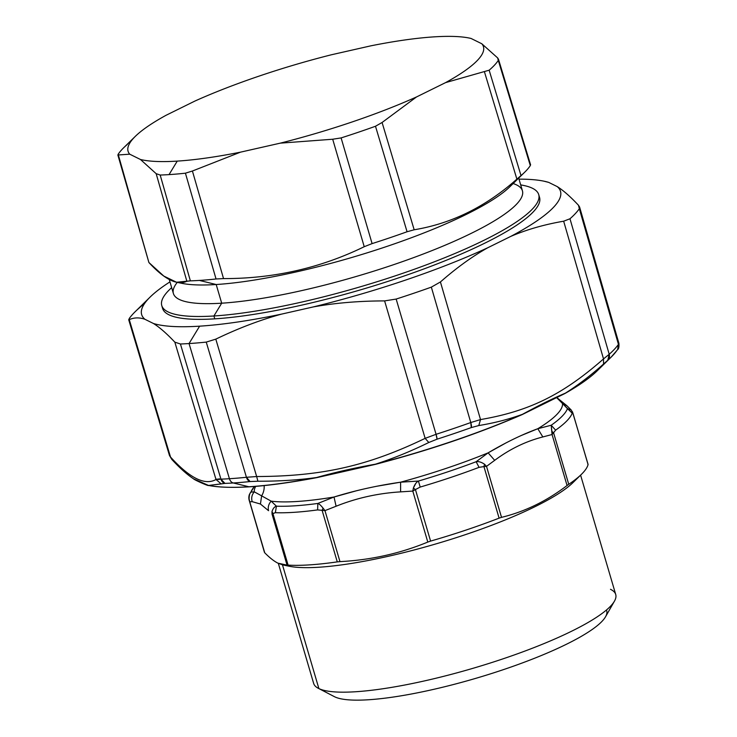 <?xml version="1.0" encoding="UTF-8"?>
<svg xmlns="http://www.w3.org/2000/svg" width="737" height="737" viewBox="0 0 737 737"><rect width="100%" height="100%" fill="white"/><g stroke="black" fill="none" stroke-linecap="round" stroke-linejoin="round"><path stroke-width="1.11" d="M257.397 493.56L254.283 491.837A160.417 31.083 163.6 0 1 255.702 486.365A160.417 31.083 -16.4 0 0 254.283 491.837L261.635 495.854L260.437 504.034L252.183 501.657C251.142 498 251.842 494.73 254.283 491.837C251.842 494.73 251.142 498 252.183 501.657L249.751 501.823L249.097 498.894C249.17 495.347 249.769 493.09 250.902 492.113L254.283 491.837L250.902 492.113C249.769 493.09 249.17 495.347 249.097 498.894L249.263 500.616M249.253 500.515L264.758 552.814C269.576 557.706 273.943 561.152 277.886 563.151C273.943 561.152 269.576 557.706 264.758 552.814L249.751 501.823L252.183 501.657L260.437 504.034L261.635 495.854A16.536 15.855 115.4 0 0 264.15 485.591A16.536 15.855 -64.6 0 1 261.635 495.854L271.17 501.16L276.421 506.19L275.352 512.694L272.93 513.578L288.093 565.122A168.69 32.686 -16.4 0 0 337.279 561.88L339.969 561.622C370.702 560.056 399.979 553.533 427.801 542.063L430.592 541.096A168.69 32.686 -16.4 0 0 499.096 518.139L501.519 517.356L486.512 466.364L494.684 460.339C509.728 449.119 525.776 441.325 542.837 436.949L537.817 428.713A160.417 31.083 -16.4 0 0 562.506 403.517L566.882 405.7L562.506 403.517L572.225 413.199L572.898 413.042L588.071 464.586L572.898 413.042L572.225 413.199A168.69 32.686 163.6 0 1 555.624 430.141A168.69 32.686 -16.4 0 0 572.225 413.199L567.472 408.639L571.212 409.993L572.898 413.042M249.438 494.398L250.902 492.113L249.438 494.398M587.859 464.292L588.071 464.586A168.69 32.686 163.6 0 1 568.743 484.301L553.57 432.757L555.624 430.141L553.57 432.757L568.743 484.301L567.066 485.508L552.059 434.517L553.57 432.757L552.059 434.517L551.902 431.477L552.538 431.873M553.57 432.757L551.902 431.477L551.193 425.249L555.624 430.141L551.193 425.249A165.383 32.05 -16.4 0 0 567.472 408.639L562.506 403.517A160.417 31.083 163.6 0 1 537.817 428.713L551.193 425.249L537.817 428.713L542.837 436.949L552.059 434.517L542.837 436.949C525.776 441.325 509.728 449.119 494.684 460.339L486.512 466.364L483.933 466.595L499.096 518.139A168.69 32.686 163.6 0 1 430.592 541.096L427.801 542.063C399.979 553.533 370.702 560.056 339.969 561.622L337.279 561.88A168.69 32.686 163.6 0 1 288.093 565.122L287.043 565.113L288.093 565.122L272.93 513.578L272.036 514.122L272.93 513.578L271.999 511.533C272.994 508.493 274.468 506.715 276.421 506.19C274.468 506.715 272.994 508.493 271.999 511.533L272.036 514.122L271.999 511.533M566.937 405.755L571.175 409.956L569.461 408.814M567.472 408.639A165.383 32.05 163.6 0 1 551.193 425.249M551.377 427.349L552.059 434.517L567.066 485.508C546.679 501.077 524.827 511.69 501.519 517.356C524.827 511.69 546.679 501.077 567.066 485.508L568.743 484.301A168.69 32.686 -16.4 0 0 581.465 474.296A168.69 32.686 -16.4 0 0 588.071 464.586M277.886 563.151L282.759 564.911L287.043 565.113L272.036 514.122L287.043 565.113L277.886 563.151M581.465 474.296L572.916 482.671A157.442 30.512 163.6 0 1 436.654 543.694A157.442 30.512 163.6 0 1 289.061 566.219L282.759 564.92M272.93 513.578L275.352 512.694A168.69 32.686 -16.4 0 0 317.61 509.912L322.106 510.336L337.279 561.88L322.106 510.336L317.61 509.912L317.85 503.454C319.075 503.767 320.825 505.342 323.082 508.162L322.106 510.336L323.082 508.162L324.962 510.63L322.106 510.336L324.962 510.63L339.969 561.622L324.962 510.63L336.09 506.236C356.588 498.028 378.099 493.237 400.606 491.874L412.794 491.072L427.801 542.063L412.794 491.072L415.428 489.561L430.592 541.096L415.428 489.561L412.794 491.072L413.374 488.06L415.428 489.561L413.374 488.06C414.728 484.43 416.414 482.099 418.423 481.058L420.201 487.065L415.428 489.561L420.201 487.065A168.69 32.686 -16.4 0 0 479.059 467.341L483.933 466.595L479.059 467.341L476.139 461.721C478.562 461.27 481.353 462.099 484.522 464.218L483.933 466.595L484.522 464.218L486.512 466.364L501.519 517.356L499.096 518.139L483.933 466.595L486.512 466.364L484.522 464.218C481.353 462.099 478.562 461.27 476.139 461.721L479.059 467.341A168.69 32.686 163.6 0 1 420.201 487.065L418.423 481.058A165.383 32.05 -16.4 0 0 476.139 461.721L488.134 452.85L494.684 460.339L488.134 452.85C505.499 442.568 522.063 434.526 537.817 428.713L520.967 435.622M254.458 486.466A165.383 32.05 -16.4 0 0 250.902 492.113A165.383 32.05 163.6 0 1 254.458 486.466M580.599 475.144L615.727 594.492A157.442 30.512 163.6 0 1 489.322 663.318A157.442 30.512 163.6 0 1 318.891 688.588L334.81 696.87A144.212 27.942 163.6 0 1 334.294 696.612L318.329 688.303A157.442 30.512 -16.4 0 0 318.891 688.588A157.442 30.512 -16.4 0 0 474.388 667.897A157.442 30.512 -16.4 0 0 614.455 601.152L605.538 616.777A144.212 27.942 163.6 0 1 477.235 677.92A144.212 27.942 163.6 0 1 334.81 696.87L318.891 688.588L282.474 564.855L318.891 688.588A157.442 30.512 163.6 0 1 313.649 683.402L278.328 563.372M334.81 696.87A144.212 27.942 -16.4 0 0 492.666 673.167A144.212 27.942 -16.4 0 0 606.45 610.006M614.455 601.152A157.442 30.512 -16.4 0 0 610.485 589.314M260.437 504.034L268.554 510.695C267.743 507.157 268.618 503.988 271.17 501.16C268.618 503.988 267.743 507.157 268.554 510.695L260.437 504.034M317.85 503.454L317.61 509.912A168.69 32.686 163.6 0 1 275.352 512.694L276.421 506.19A165.383 32.05 -16.4 0 0 317.85 503.454L334.018 497.014L336.09 506.236L324.962 510.63L323.082 508.162C320.825 505.342 319.075 503.767 317.85 503.454A165.383 32.05 163.6 0 1 276.421 506.19L271.17 501.16A160.417 31.083 -16.4 0 0 334.018 497.014L317.85 503.454M264.758 552.814L264.417 552.059M415.659 483.619L413.374 488.06L412.794 491.072L400.606 491.874L400.596 482.191L418.423 481.058L400.596 482.191L400.606 491.874C378.099 493.237 356.588 498.028 336.09 506.236L334.018 497.014C355.022 490.51 377.215 485.572 400.596 482.191A160.417 31.083 -16.4 0 0 488.134 452.85L476.139 461.721A165.383 32.05 163.6 0 1 418.423 481.058M285.145 565.205A157.442 30.512 -16.4 0 0 438.533 543.141A157.442 30.512 -16.4 0 0 576.435 478.7M506.19 442.799L488.134 452.85A160.417 31.083 163.6 0 1 400.596 482.191L376.414 486.309M556.822 397.796L562.506 403.517M356.644 490.713L334.018 497.014A160.417 31.083 163.6 0 1 271.17 501.16L261.635 495.854M538.719 194.605L539.567 197.47A196.475 38.075 163.6 0 1 426.419 268.001A196.475 38.075 163.6 0 1 214.762 318.845L213.914 315.98A196.475 38.075 -16.4 0 0 425.571 265.145A196.475 38.075 -16.4 0 0 538.719 194.605A196.475 38.075 -16.4 0 0 520.7 184.923M162.324 306.942A196.475 38.075 -16.4 0 0 214.762 318.845A196.475 38.075 163.6 0 1 162.601 308.416L161.762 305.551A196.475 38.075 -16.4 0 0 213.914 315.98L214.762 318.845A196.475 38.075 -16.4 0 0 429.791 266.739A196.475 38.075 -16.4 0 0 538.996 196.079M171.657 287.651A196.475 38.075 -16.4 0 0 161.762 305.551M177.285 282.382A181.919 35.256 -16.4 0 0 221.69 303.193L213.914 315.98A196.475 38.075 163.6 0 1 169.455 289.715L171.638 287.568M178.612 282.557A181.919 35.256 -16.4 0 0 216.19 284.519L221.69 303.193A181.919 35.256 163.6 0 1 173.398 293.538L169.261 279.507M127.298 144.461A200.602 38.868 -16.4 0 0 118.16 154.263L148.892 262.51L163.798 276.071L176.53 282.243L190.367 280.852A201.579 39.061 -16.4 0 0 199.405 280.428L216.19 284.519A181.919 35.256 163.6 0 1 181.827 283.33L176.53 282.243M195.001 101.015L165.972 115.331L195.001 101.015A185.227 35.892 163.6 0 1 331.272 54.805L371.033 45.795L331.272 54.805A185.227 35.892 -16.4 0 0 195.001 101.015M434.286 36.85A185.227 35.892 -16.4 0 0 371.033 45.795A185.227 35.892 163.6 0 1 434.286 36.85A185.227 35.892 163.6 0 1 471.063 38.462A185.227 35.892 -16.4 0 0 469.276 38.057A185.227 35.892 -16.4 0 0 434.286 36.85M497.632 57.901L481.795 43.759L471.063 38.462L481.795 43.759L497.632 57.901L498.295 60.397A200.602 38.868 163.6 0 1 489.156 70.199L445.563 82.627A185.227 35.892 -16.4 0 0 481.795 43.759A185.227 35.892 163.6 0 1 445.563 82.627L489.156 70.199A200.602 38.868 -16.4 0 0 498.295 60.397L498.452 59.181L497.632 57.901M530.17 164.876L498.295 60.397L530.308 165.595A201.579 39.061 163.6 0 1 521.004 175.572L489.156 70.199L521.004 175.572L516.886 179.128L484.495 71.986L516.886 179.128C485.867 206.701 451.634 223.587 414.176 229.778L382.079 122.489L416.534 96.943L445.563 82.627L416.534 96.943L382.079 122.489L414.176 229.778L407.073 231.75L375.492 126.248L382.079 122.489L375.492 126.248L407.073 231.75A201.579 39.061 163.6 0 1 372.093 243.606L341.111 137.911A200.602 38.868 -16.4 0 0 375.492 126.248A200.602 38.868 163.6 0 1 341.111 137.911L332.7 139.238L280.263 143.153A185.227 35.892 -16.4 0 0 416.534 96.943A185.227 35.892 163.6 0 1 280.263 143.153L240.502 152.154A185.227 35.892 163.6 0 1 177.249 161.108A185.227 35.892 163.6 0 1 140.472 159.496L129.74 154.19A185.227 35.892 163.6 0 1 165.972 115.331A185.227 35.892 -16.4 0 0 135.332 136.345A185.227 35.892 -16.4 0 0 129.74 154.19L140.472 159.496A185.227 35.892 -16.4 0 0 177.249 161.108L169.04 174.614A200.602 38.868 163.6 0 1 160.187 175.037L190.367 280.852L186.866 281.285L156.17 173.683L160.187 175.037L156.17 173.683L140.472 159.496L156.17 173.683L186.866 281.285C177.267 285.753 164.609 279.498 148.892 262.51L117.856 154.982M148.892 262.51L118.298 154.963L129.74 154.19L118.298 154.963L118.16 154.263A200.602 38.868 163.6 0 1 123.641 147.796L135.332 136.345M518.691 178.096L522.432 190.809A181.919 35.256 163.6 0 1 417.667 256.117A181.919 35.256 163.6 0 1 221.69 303.193A181.919 35.256 -16.4 0 0 440.339 247.217A181.919 35.256 -16.4 0 0 512.104 183.227A181.919 35.256 163.6 0 1 512.897 183.467M520.672 184.849L523.666 185.457A196.475 38.075 163.6 0 1 454.499 253.675A196.475 38.075 163.6 0 1 213.914 315.98L221.69 303.193L216.19 284.519A181.919 35.256 -16.4 0 0 393.724 244.085A181.919 35.256 -16.4 0 0 514.748 180.98A181.919 35.256 163.6 0 1 509.811 186.802A181.919 35.256 163.6 0 1 216.19 284.519L199.405 280.428A201.579 39.061 163.6 0 1 190.367 280.852L160.187 175.037A200.602 38.868 -16.4 0 0 169.04 174.614L177.249 161.108A185.227 35.892 -16.4 0 0 240.502 152.154L192.412 171.021L185.42 173.186A200.602 38.868 163.6 0 1 169.04 174.614A200.602 38.868 -16.4 0 0 185.42 173.186L216.042 278.973A201.579 39.061 163.6 0 1 199.405 280.428A201.579 39.061 -16.4 0 0 216.042 278.973L223.532 278.595C273.556 278.687 320.457 268.065 364.225 246.711L332.7 139.238L341.111 137.911L372.093 243.606L364.225 246.711L372.093 243.606A201.579 39.061 -16.4 0 0 407.073 231.75L414.176 229.778C451.634 223.587 485.867 206.701 516.886 179.128L521.004 175.572A201.579 39.061 -16.4 0 0 524.753 172.154A201.579 39.061 -16.4 0 0 530.308 165.595M192.412 171.021L240.502 152.154L280.263 143.153L332.7 139.238L364.225 246.711C320.457 268.065 273.556 278.687 223.532 278.595L192.412 171.021L223.532 278.595L216.042 278.973L185.42 173.186L192.412 171.021M219.046 478.599L218.898 479.63M217.01 479.99L217.157 478.958M144.102 303.708L138.519 308.619A238.088 46.136 -16.4 0 0 129.159 318.651L129.261 319.628L128.689 319.665L169.482 455.512L171.841 459.464M316.56 477.521C298.549 480.045 279.001 481.279 257.904 481.224L256.66 476.535L246.434 477.281L206.249 342.097L215.803 339.14L256.66 476.535C322.106 476.314 367.8 465.959 425.138 438.358L428.814 442.495C410.343 451.523 392.517 458.755 375.336 464.209L375.64 464.236A3.307 0.544 -104.5 0 1 375.557 464.328A3.307 0.544 -104.5 0 1 375.336 464.209C354.322 467.958 334.727 472.399 316.56 477.521L317.315 477.456L316.56 477.521A215.766 41.806 163.6 0 1 248.894 486.77L233.297 482.975A234.034 45.353 -16.4 0 0 250.073 481.556L257.904 481.224L250.073 481.556L246.434 477.281L256.66 476.535L257.904 481.224C279.001 481.289 298.559 480.054 316.56 477.521C334.727 472.399 354.322 467.958 375.336 464.209A215.766 41.806 -16.4 0 0 522.478 414.314C538.793 405.414 553.091 398.367 565.38 393.153C577.78 385.377 590.503 375.667 603.557 364.023L607.785 360.264L603.557 364.023L603.52 358.919L609.213 354.276L569.977 218.769A238.088 46.136 -16.4 0 0 579.328 208.737L618.444 344.372L579.328 208.737L579.595 207.023L618.896 343.285C619.172 346.869 618.748 348.997 617.597 349.66L618.444 344.372A237.342 45.989 163.6 0 1 609.213 354.276L607.785 360.264A6.615 5.988 -131.3 0 0 609.213 354.276A237.342 45.989 -16.4 0 0 618.444 344.372A6.615 6.311 34.9 0 1 617.597 349.66L611.019 357.27A234.034 45.353 163.6 0 1 607.785 360.264A234.034 45.353 -16.4 0 0 611.019 357.27L597.136 370.877A215.766 41.806 163.6 0 1 565.38 393.153A215.766 41.806 -16.4 0 0 597.136 370.877C589.941 377.878 579.208 385.423 564.938 393.503L564.938 393.503A3.307 2.497 -119.5 0 0 565.38 393.153C553.091 398.367 538.793 405.414 522.478 414.314C509.175 419.196 494.61 422.946 478.783 425.553L480.524 419.574L440.422 281.967C456.572 267.798 472.353 256.393 487.765 247.752A218.309 42.304 163.6 0 1 313.161 306.951L281.626 314.1A218.309 42.304 163.6 0 1 199.616 326.169A218.309 42.304 163.6 0 1 153.453 323.497A218.309 42.304 -16.4 0 0 199.616 326.169L189.05 343.553A238.088 46.136 -16.4 0 0 206.249 342.097L246.434 477.281A237.342 45.989 163.6 0 1 229.428 478.718L189.05 343.553A238.088 46.136 163.6 0 1 180.427 343.995L174.835 342.152C166.654 333.493 159.524 327.274 153.453 323.497L144.94 319.296A218.309 42.304 163.6 0 1 169.961 281.875A218.309 42.304 -16.4 0 0 150.21 296.974A218.309 42.304 -16.4 0 0 144.94 319.296C139.413 317.334 134.189 317.454 129.261 319.628C134.189 317.454 139.413 317.334 144.94 319.296L153.453 323.497C159.524 327.274 166.654 333.493 174.835 342.152L216.005 479.511L174.835 342.152L180.427 343.995L220.953 479.151L216.005 479.511C204.95 485.711 189.796 478.221 170.523 457.041L129.261 319.628L170.523 457.041C189.796 478.221 204.95 485.711 216.005 479.511L220.953 479.151L224.942 483.398L221.229 483.914L216.005 479.511L221.229 483.914L208.562 485.453L193.591 478.857L208.562 485.453L224.942 483.398A6.615 5.159 -92.1 0 1 220.953 479.151A237.342 45.989 -16.4 0 0 229.428 478.718A6.615 4.938 86.4 0 0 233.297 482.975A234.034 45.353 163.6 0 1 224.942 483.398A234.034 45.353 -16.4 0 0 233.297 482.975A6.615 4.938 -93.6 0 1 229.428 478.718A237.342 45.989 163.6 0 1 220.953 479.151L180.427 343.995A238.088 46.136 -16.4 0 0 189.05 343.553L229.428 478.718A237.342 45.989 -16.4 0 0 246.434 477.281A6.615 4.477 84.1 0 0 250.073 481.556A234.034 45.353 163.6 0 1 233.297 482.975L248.894 486.77A215.766 41.806 163.6 0 1 208.562 485.453A215.766 41.806 -16.4 0 0 248.894 486.77A215.766 41.806 -16.4 0 0 316.56 477.521A3.307 1.456 79.1 0 0 317.021 477.594L317.021 477.594C267.614 486.964 231.464 489.58 208.571 485.453A3.307 3.04 -78.7 0 1 208.562 485.453A3.307 3.04 -78.7 0 0 208.626 485.462L208.626 485.462M193.545 478.829L193.61 478.866C193.794 479.676 209.225 486.558 208.571 485.453M579.595 207.023L578.499 205.282C570.374 196.604 563.289 190.376 557.227 186.599L548.706 182.389L545.352 181.468M611.019 357.27A234.034 45.353 -16.4 0 0 616.887 350.499M375.336 464.209C392.517 458.764 410.343 451.523 428.814 442.495L437.05 439.188A234.034 45.353 -16.4 0 0 471.284 427.58L478.783 425.553L471.284 427.58L470.777 422.541L480.524 419.574L478.783 425.553C494.619 422.946 509.184 419.206 522.478 414.314A215.766 41.806 163.6 0 1 375.336 464.209L375.64 464.236A214.108 41.493 -16.4 0 0 521.649 414.738M543.786 181.145A218.309 42.304 -16.4 0 0 518.995 179.146A218.309 42.304 163.6 0 1 548.706 182.389A218.309 42.304 -16.4 0 0 543.786 181.145L548.706 182.389L557.227 186.599A218.309 42.304 163.6 0 1 510.787 236.393L487.765 247.752L510.787 236.393C526.734 229.576 544.357 224.509 563.658 221.201C544.357 224.509 526.734 229.576 510.787 236.393A218.309 42.304 -16.4 0 0 557.227 186.599C563.289 190.376 570.374 196.604 578.499 205.282L579.328 208.737A238.088 46.136 163.6 0 1 569.977 218.769L563.658 221.201L603.52 358.919C562.69 394.737 529.332 411.191 480.524 419.574C529.332 411.191 562.681 394.737 603.52 358.919L563.658 221.201L569.977 218.769L609.213 354.276L603.52 358.919L603.557 364.023C590.494 375.658 577.771 385.368 565.38 393.153L564.229 393.733M129.261 319.628L129.159 318.651A238.088 46.136 163.6 0 1 135.166 311.723L150.21 296.974M522.478 414.314A3.307 1.787 66.3 0 1 522.063 414.645L564.938 393.503M281.626 314.1C260.419 319.876 238.475 328.223 215.803 339.14L206.249 342.097A238.088 46.136 163.6 0 1 189.05 343.553L199.616 326.169A218.309 42.304 -16.4 0 0 281.626 314.1L313.161 306.951A218.309 42.304 -16.4 0 0 487.765 247.752C472.353 256.393 456.572 267.798 440.422 281.967L480.524 419.574L470.777 422.541A6.615 1.833 70.3 0 1 471.284 427.58A234.034 45.353 163.6 0 1 437.05 439.188A6.615 0.829 -107.8 0 0 436.064 434.314A237.342 45.989 -16.4 0 0 470.777 422.541L431.338 287.135L440.422 281.967L431.338 287.135A238.088 46.136 163.6 0 1 396.156 299.065L384.603 300.899C358.726 300.972 334.911 302.99 313.161 306.951C334.911 302.99 358.726 300.972 384.603 300.899L425.138 438.358C367.8 465.959 322.106 476.314 256.66 476.535L215.803 339.14C238.475 328.223 260.419 319.876 281.626 314.1M437.05 439.188L428.814 442.495L425.138 438.358L436.064 434.314L437.05 439.188M396.156 299.065A238.088 46.136 -16.4 0 0 431.338 287.135L470.777 422.541A237.342 45.989 163.6 0 1 436.064 434.314L396.156 299.065L436.064 434.314L425.138 438.358L384.603 300.899L396.156 299.065M254.422 486.466L249.465 494.324C248.793 496.084 248.664 497.945 249.078 499.926L264.426 552.317M588.08 464.384L572.446 411.743M556.979 397.713L566.882 405.7M498.452 59.181L530.603 164.876M524.753 172.154L509.811 186.802M171.804 459.427C179.837 468.096 187.097 474.573 193.591 478.857M317.021 477.594L375.557 464.328C429.376 450.261 478.212 433.697 522.063 414.645"/></g></svg>
